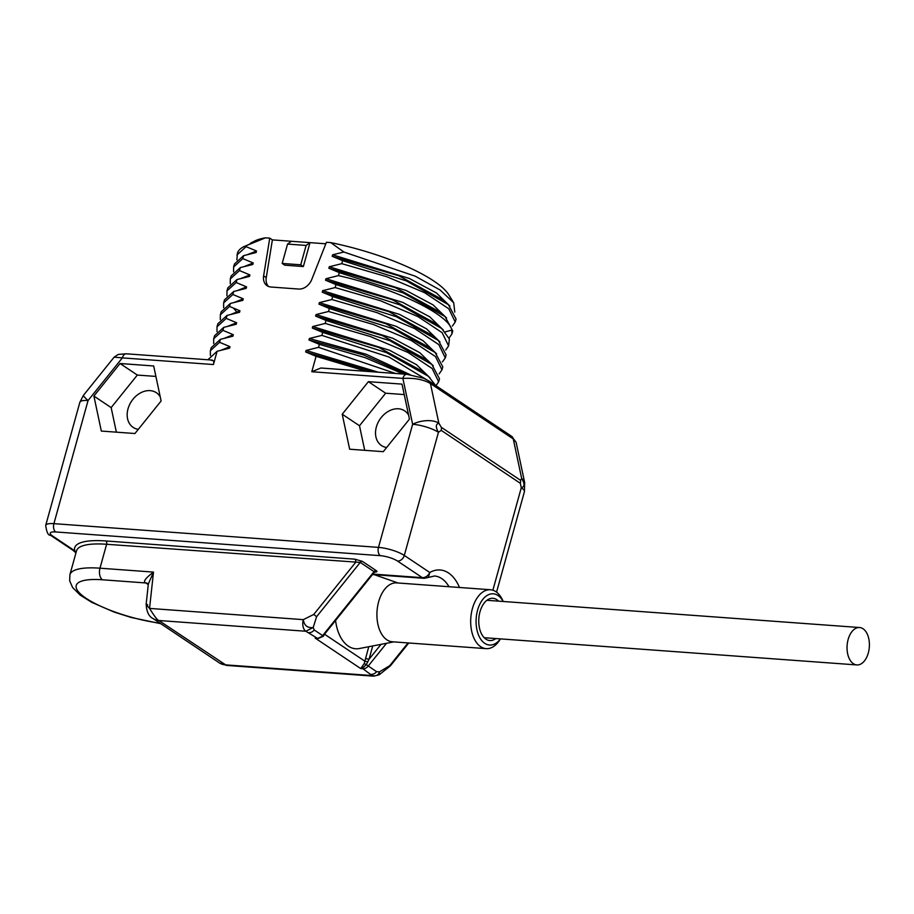 <?xml version="1.0" encoding="UTF-8"?>
<svg xmlns="http://www.w3.org/2000/svg" width="914" height="914" viewBox="0 0 914 914"><rect width="100%" height="100%" fill="white"/><g stroke="black" fill="none" stroke-linecap="round" stroke-linejoin="round"><path stroke-width="1.37" d="M386.519 643.285L368.193 666.077A6.421 4.89 123.8 0 1 362.904 668.74L360.733 668.58L364.229 663.553L368.776 646.712M324.71 633.973L323.373 636.224L317.889 638.669L315.159 638.098L317.341 638.258A6.421 4.89 -56.2 0 0 322.631 635.596L323.179 635.881L374.169 572.484L374.055 571.65L360.242 562.418L106.607 544.276A70.618 18.154 -164.5 0 0 76.536 550.799L69.898 574.712A70.618 18.154 15.5 0 1 99.98 568.188L153.495 572.095L149.553 608.404C145.657 604.223 145.052 603.046 147.714 604.885M153.129 618.584L219.406 662.913A19.263 14.681 -56.2 0 0 219.417 662.913L226.466 665.403L158.865 620.503L305.802 631.243A8.991 5.335 -85.8 0 1 303.288 619.646C304.225 625.553 307.527 628.181 313.205 627.518L305.802 631.243L317.341 638.258A2.571 1.52 94.2 0 0 317.821 638.429A2.571 1.52 94.2 0 0 317.946 638.429L315.159 638.098L360.733 668.58L362.412 668.18A2.571 2.148 44.3 0 0 361.27 667.677M219.417 662.913A19.263 14.681 -56.2 0 0 225.141 664.832L372.067 675.572L362.904 668.74A2.571 1.52 -85.8 0 1 362.412 668.18L366.32 664.649L364.229 663.553M226.455 665.403L373.735 676.166A8.991 5.335 94.2 0 1 372.067 675.572C376.054 676.383 378.522 675.149 379.481 671.847L376.579 671.687L366.32 664.649L369.039 659.257A2.571 0.663 15.5 0 1 365.589 658.183M367.839 661.839L364.914 661.222L324.596 634.259A2.571 0.96 -158.4 0 1 324.539 634.19M362.367 561.356L354.838 559.162A2.571 1.52 -85.8 0 1 355.557 562.476L313.765 614.448L316.598 616.699L360.242 562.418A2.571 1.954 -56.2 0 1 362.367 561.356L376.168 570.587A2.571 1.954 -56.2 0 0 374.055 571.65L322.631 635.596L314.245 629.986A6.421 4.89 123.8 0 1 308.955 632.648M374.169 572.084C376.968 572.13 377.642 571.627 376.168 570.587M316.598 616.699L313.205 627.518L314.245 629.986M317.741 638.418L323.179 635.881M408.032 642.93L389.775 665.643L379.481 671.847L379.219 674.795L373.735 676.166M371.29 674.349A6.421 4.89 -56.2 0 0 376.579 671.687M449.003 586.719A39.153 23.25 -85.8 0 0 434.47 576.003L428.278 577.465L429.809 572.507A45.574 27.054 -85.8 0 1 459.479 587.485M496.553 592.146L524.396 491.755A19.263 4.947 -164.5 0 0 521.288 487.733L520.329 483.289A6.421 4.89 -56.2 0 0 520.466 480.25L441.325 427.318A6.421 4.89 123.8 0 1 441.188 430.357L438.446 432.322A19.263 4.947 -164.5 0 0 412.637 424.267L402.88 378.396C414.453 377.813 423.628 379.527 430.425 383.526L513.268 438.937L516.102 442.262L524.67 482.603A19.263 10.008 168 0 0 521.7 478.616L520.466 480.25M212.231 360.082L126.269 353.798L118.226 354.426L114.147 357.146L122.35 357.888L88.052 400.538A19.263 4.947 -164.5 0 0 79.849 402.32L45.7 525.436A19.263 4.947 -164.5 0 1 53.903 523.653L88.052 400.538A19.263 1.428 -141.2 0 1 83.391 395.396L79.849 402.32M366.64 371.37L316.073 356.311L311.8 371.735L320.837 368.011L406.799 374.294A6.421 3.816 94.2 0 0 402.88 378.396L311.8 371.735M316.073 356.311L305.664 351.959L306.076 350.462L318.563 347.343L395.545 373.472M403.462 374.055L365.246 357.705L319.386 344.349L318.563 347.343M319.386 344.349L308.978 339.997L309.389 338.5L321.877 335.392L388.941 357.008L430.288 381.915M435.681 385.525L428.495 376.374L386.553 352.655L322.711 332.399L321.877 335.392M322.711 332.399L312.291 328.046L312.702 326.549L325.19 323.43L370.216 336.489L408.032 352.484L432.208 368.548L438.651 381.801L435.967 385.708M438.651 381.801L439.485 378.819L431.808 364.423L389.867 340.705L326.024 320.437L325.19 323.43M326.024 320.437L315.604 316.084L316.027 314.587L328.514 311.48L373.529 324.539L411.346 340.534L435.521 356.597L441.965 369.85L439.12 373.883M441.965 369.85L442.799 366.857L435.121 352.473L393.18 328.743L329.337 308.486L328.514 311.48M329.337 308.486L318.929 304.134L319.34 302.637L331.828 299.518L376.854 312.577L414.659 328.572L438.834 344.635L445.278 357.888L442.433 361.933M445.278 357.888L446.112 354.906L438.434 340.511L396.505 316.792L332.65 296.536L331.828 299.518M332.65 296.536L322.242 292.172L322.653 290.675L335.141 287.567L380.167 300.626L417.984 316.621L442.159 332.685L448.603 345.938L445.758 349.971M448.603 345.938L449.391 339.037L441.725 328.526L399.784 304.819L335.964 284.574L335.141 287.567M335.964 284.574L325.555 280.221L325.967 278.724L338.454 275.605C395.865 288.607 449.174 314.667 451.87 330.068L451.916 333.976L449.071 338.02M451.916 333.976L452.738 330.994L445.072 316.598L403.131 292.88L339.288 272.623L338.454 275.605M339.288 272.623L328.869 268.259L329.28 266.774L341.767 263.655L386.793 276.714L424.61 292.709L448.785 308.772L455.229 322.025L452.384 326.058M455.229 322.025L456.063 319.032L448.386 304.648L406.444 280.929L342.601 260.661L341.767 263.655M342.601 260.661L332.182 256.308L332.605 254.812L343.893 252.024L415.196 276.165L440.194 290.058L453.732 302.831L454.772 312.108M250.322 243.375A107.189 27.557 15.5 0 1 251.567 242.667L254.709 241.033A104.504 26.872 15.5 0 1 265.494 237.834L269.756 238.143L263.62 275.879A12.842 9.791 -56.2 0 0 267.128 285.739A12.842 9.791 -56.2 0 0 270.955 287.019L298.707 289.053A12.842 9.791 -56.2 0 0 311.8 279.398L326.424 242.279L330.697 242.598L343.893 252.024M265.494 237.834L246.426 245.58L246.117 246.666L256.537 251.019L256.126 252.515L243.638 255.634L242.804 258.616L253.224 262.969L252.801 264.466L240.325 267.585L239.491 270.578L249.91 274.931L249.488 276.428L237 279.547L236.178 282.529L246.586 286.882L246.174 288.378L233.687 291.497L232.864 294.491L243.273 298.844L242.861 300.34L230.374 303.448L229.54 306.441L239.959 310.794L239.548 312.291L227.06 315.41L226.226 318.403L236.646 322.756L236.223 324.253L223.747 327.361L222.913 330.354L233.321 334.707L232.91 336.203L220.423 339.323L219.6 342.304L230.008 346.669L229.597 348.165L217.109 351.273L213.43 364.549C214.276 361.544 213.556 360.15 211.26 360.344M93.891 396.059L101.328 431.065L134.941 433.522L161.115 400.972L153.678 365.977L120.065 363.509L93.891 396.059L111.154 407.61L116.375 432.162M342.224 414.213L349.662 449.22L383.274 451.676L409.449 419.126L402.011 384.12L368.399 381.664L342.224 414.213L359.488 425.753L364.709 450.316M372.889 574.072L422.371 577.682L397.487 561.047A12.842 3.302 -164.5 0 0 380.281 555.666L55.697 531.948A12.842 3.302 -164.5 0 0 52.292 535.81L74.822 550.879A6.421 4.89 123.8 0 1 72.914 550.239L50.384 535.17C48.225 535.581 46.671 532.336 45.7 525.436M354.838 559.162L105.887 540.962A73.177 18.817 -164.5 0 0 74.822 550.879L76.045 552.559M148.342 583.989L147.725 583.6A6.421 4.89 -56.2 0 0 145.817 582.961C142.698 581.944 145.257 578.322 153.495 572.095L148.342 583.989L146.149 604.245C146.628 611.912 148.948 616.687 153.118 618.572A19.263 14.681 -56.2 0 0 153.129 618.572A19.263 14.681 -56.2 0 0 158.865 620.503C157.574 620.389 154.477 616.356 149.553 608.404L303.288 619.646L313.765 614.448M372.501 574.552L424.165 578.322A9.631 5.713 94.2 0 1 422.371 577.682C425.581 577.625 428.06 575.889 429.809 572.507L404.296 555.438A19.263 4.947 -164.5 0 0 378.487 547.383L53.903 523.653A6.421 3.816 -85.8 0 0 55.697 531.948M380.281 555.666A6.421 3.816 -85.8 0 1 378.487 547.383L412.637 424.267A19.263 10.008 -12 0 1 438.857 423.205C435.647 424.073 435.51 427.112 438.446 432.322L404.296 555.438A6.421 4.89 -56.2 0 1 397.487 561.047M492.875 590.216L521.288 487.733C524.739 486.796 524.876 483.757 521.7 478.616L513.268 438.937A6.421 4.89 123.8 0 0 511.554 436.264L428.712 380.852A6.421 4.89 123.8 0 1 430.425 383.526L438.857 423.205L441.325 427.318M373.415 371.861L305.664 351.959M378.373 372.227L306.076 350.462M406.73 374.294L363.464 354.929L308.978 339.997M410.215 374.683L366.308 354.301L309.389 338.5M428.495 376.385L423.365 371.781L379.024 347.537L312.291 328.046M430.026 377.813L416.487 364.663L389.478 350.233L312.702 326.549M431.808 364.423L426.678 359.83L382.338 335.587L315.604 316.084M433.339 365.851L419.8 352.701L392.803 338.271L316.027 314.587M435.121 352.473L429.991 347.868L385.651 323.625L318.929 304.134M436.652 353.901L423.113 340.751L396.116 326.321L319.34 302.637M438.434 340.511L433.305 335.918L388.976 311.674L322.242 292.172M439.965 341.939L426.427 328.789L399.429 314.37L322.653 290.675M436.938 324.242L392.255 299.701L325.555 280.221M443.279 329.988L429.74 316.838L402.743 302.408L325.967 278.724M445.072 316.598L439.942 312.005L395.602 287.761L328.869 268.259M446.603 318.026L433.065 304.876L406.056 290.458L329.28 266.774M448.386 304.648L443.256 300.055L398.915 275.8L332.182 256.308M449.917 306.076L436.378 292.926L409.381 278.496L332.605 254.812M330.697 242.598A104.504 26.872 15.5 0 1 448.854 294.879L453.732 302.831M269.756 238.143L272.383 239.891L266.248 277.639A12.842 9.791 -56.2 0 0 268.533 286.47M325.83 243.798L272.383 239.891M306.11 245.432L309.995 242.644L303.357 266.557L284.814 265.197L282.186 263.449L287.556 244.084L306.11 245.432L300.729 264.797L282.186 263.449M291.44 241.285L287.556 244.084M300.729 264.797L303.357 266.557M251.567 242.667A107.189 27.557 15.5 0 1 259.61 239.948M256.149 241.307L243.444 246.883A114.136 29.351 15.5 0 1 246.426 245.58M236.897 259.862L237.4 253.315A114.136 29.351 15.5 0 1 243.444 246.883M236.92 255.04L246.117 246.666M256.537 251.019L247.603 254.572M243.638 255.634L234.43 264.009L233.607 267.002L242.804 258.616M233.573 271.824L233.607 267.002M253.224 262.969L244.278 266.522M240.325 267.585L231.116 275.959L230.282 278.953L239.491 270.578M230.259 283.774L230.282 278.953M249.91 274.931L240.965 278.484M237 279.547L227.803 287.921L226.969 290.915L236.178 282.529M226.946 295.736L226.969 290.915M246.586 286.882L237.651 290.435M233.687 291.497L224.478 299.872L223.656 302.865L232.864 294.491M223.633 307.687L223.656 302.865M243.273 298.844L234.338 302.397M230.374 303.448L221.165 311.834L220.343 314.816L229.54 306.441M220.32 319.637L220.343 314.816M239.959 310.794L231.025 314.347M227.06 315.41L217.852 323.784L217.018 326.778L226.226 318.403M216.995 331.599L217.018 326.778M236.646 322.756L227.7 326.309M223.747 327.361L214.539 335.746L213.705 338.728L222.913 330.354M213.682 343.55L213.705 338.728M233.321 334.707L224.387 338.26M220.423 339.323L211.225 347.697L210.391 350.69L219.6 342.304M210.369 355.512L210.391 350.69M230.008 346.669L221.074 350.211M217.109 351.273L207.878 359.762M120.065 363.509L137.329 375.06L111.154 407.61M155.894 376.419L137.329 375.06M138.288 429.363A20.862 15.904 123.8 0 1 133.17 427.409A20.862 15.904 123.8 0 1 129.457 404.925A20.862 15.904 123.8 0 1 150.147 390.632A20.862 15.904 123.8 0 1 156.363 392.723A20.862 15.904 123.8 0 1 160.258 396.904M368.399 381.664L385.662 393.214L359.488 425.753M404.228 394.574L385.662 393.214M386.622 447.517A20.862 15.904 123.8 0 1 381.504 445.552A20.862 15.904 123.8 0 1 377.802 423.068A20.862 15.904 123.8 0 1 398.493 408.787A20.862 15.904 123.8 0 1 404.696 410.877A20.862 15.904 123.8 0 1 408.592 415.059M393.763 641.891L359.305 648.54A39.153 23.25 94.2 0 1 348.348 646.164A39.153 23.25 -85.8 0 1 335.564 620.48M490.441 589.747A29.534 17.526 -85.8 0 0 471.384 613.168A29.534 17.526 -85.8 0 0 480.661 646.689A29.534 17.526 94.2 0 0 486.134 648.643L392.369 641.788A29.534 17.526 94.2 0 1 386.896 639.834A29.534 17.526 -85.8 0 1 377.619 606.313A29.534 17.526 -85.8 0 1 396.676 582.892L490.441 589.747A29.534 17.526 -85.8 0 1 495.914 591.701A29.534 17.526 94.2 0 1 502.643 600.258L503.203 601.481M486.134 648.643A29.534 17.526 94.2 0 0 499.73 640.017A29.534 17.526 94.2 0 0 500.426 638.886A25.672 15.241 94.2 0 1 484.751 643.33A25.672 15.241 -85.8 0 1 477.576 610.186A25.672 15.241 -85.8 0 1 498.016 595.505A25.672 15.241 94.2 0 1 503.134 601.481M498.587 601.149A21.182 12.579 94.2 0 0 496.85 599.698A21.182 12.579 -85.8 0 0 492.932 598.293A21.182 12.579 -85.8 0 0 479.256 615.099A21.182 12.579 -85.8 0 0 485.917 639.149A21.182 12.579 94.2 0 0 489.835 640.543A21.182 12.579 94.2 0 0 495.856 638.543M868.3 652.973A18.748 11.128 94.2 0 0 859.583 627.53A18.748 11.128 94.2 0 0 848.135 639.492A18.748 11.128 94.2 0 0 856.852 664.935A18.748 11.128 94.2 0 0 868.3 652.973M381.024 644.347L369.039 659.257L372.729 645.947M148.285 584.606L145.817 582.961L102.482 579.784A8.991 5.335 94.2 0 1 99.98 568.188L106.607 544.276A2.571 1.52 -85.8 0 0 105.887 540.962M389.775 665.643L390.324 665.929L408.775 642.988M520.329 483.289L441.188 430.357M126.269 353.798A6.421 3.816 94.2 0 0 122.35 357.888L213.43 364.549M52.292 535.81A6.421 4.89 123.8 0 1 50.384 535.17M160.053 623.211A61.626 15.846 15.5 0 1 83.562 596.499A61.626 15.846 15.5 0 1 102.482 579.784M451.87 330.068L445.141 331.919M263.62 275.879L266.248 277.639M233.687 308.281L236.566 311.788L236.212 313.056M373.7 571.924L374.957 571.901L374.169 572.484M379.207 674.783L390.324 665.929M75.953 552.867L72.914 550.239M69.898 574.712L69.67 580.813L72.606 587.531L80.215 595.117L91.788 602.36L114.067 612.037L131.102 617.453L160.773 623.691M424.165 578.322L428.266 577.465M436.595 323.933L441.713 328.526M114.147 357.146L83.391 395.396M511.554 436.264L516.09 442.262M524.67 482.603L524.396 491.755M406.799 374.294L423.582 378.236L428.712 380.852M374.294 574.678L398.07 582.995M499.73 640.017L500.461 638.886M486.911 600.292L859.583 627.53M484.18 637.698L856.852 664.935"/></g></svg>
